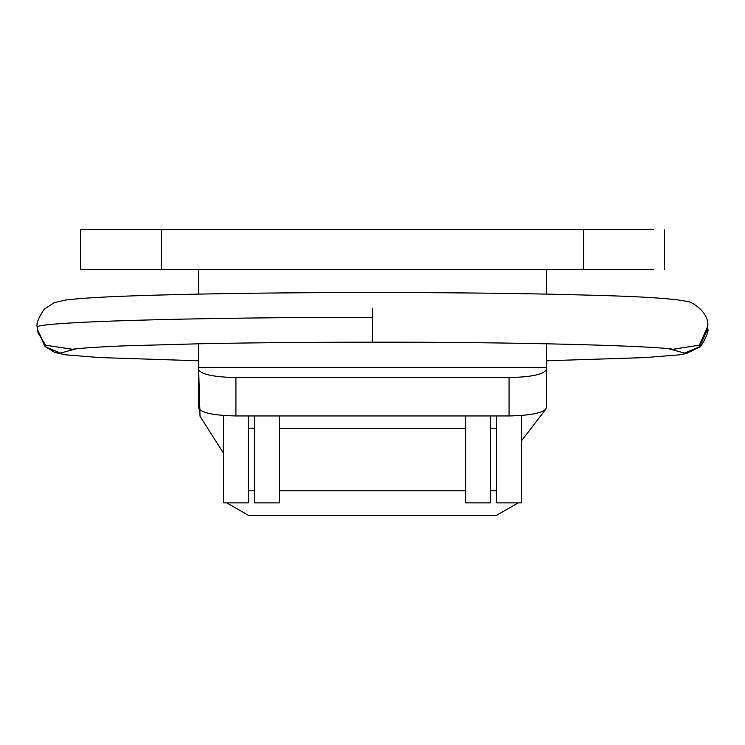 <?xml version="1.0" encoding="UTF-8"?>
<svg xmlns="http://www.w3.org/2000/svg" width="745" height="745" viewBox="0 0 745 745"><rect width="100%" height="100%" fill="white"/><g stroke="black" fill="none" stroke-linecap="round" stroke-linejoin="round"><path stroke-width="1.12" d="M496.664 428.375L490.461 428.375M248.346 428.375L254.548 428.375M226.741 502.866L248.346 515.289L496.664 515.289L518.269 502.866M496.664 490.787L490.461 490.787M465.625 490.787L279.384 490.787M254.548 490.787L248.346 490.787M496.664 415.952L496.664 502.866L521.5 502.866L521.5 415.496M248.346 415.952L248.346 502.866L223.509 502.866L223.509 415.496M509.077 415.952L509.077 377.575C531.548 377.063 543.962 374.4 546.327 369.585L546.327 407.971C543.962 412.786 531.548 415.449 509.077 415.952L235.923 415.952C213.461 415.449 201.048 412.786 198.682 407.971L198.682 369.585C201.048 374.4 213.461 377.063 235.923 377.575L235.923 415.952M198.682 406.435L198.682 343.78M198.682 294.098L198.682 269.448M546.327 369.585L546.327 367.62L198.682 367.62L198.682 369.585M546.327 367.62L546.327 343.78M546.327 294.107L546.327 269.448M509.077 377.575L235.923 377.575M161.432 229.711L653.467 229.711L583.577 229.711L583.577 269.448L653.467 269.448L80.721 269.448L161.432 269.448L161.432 229.711L80.721 229.711L161.432 229.711M279.384 415.952L279.384 502.866L254.548 502.866L254.548 415.952M465.625 415.952L465.625 502.866L490.461 502.866L490.461 415.952M372.5 308.225L372.5 317.361C192.378 317.221 31.169 322.045 37.278 327.39L37.269 329.076L45.631 346.9L60.541 353.083L76.102 348.79M707.61 324.159L707.741 326.412C709.687 312.248 690.578 300.477 685.949 301.222C672.502 298.512 641.37 296.519 592.564 295.234L549.298 294.163C495.919 293.083 436.989 292.543 372.5 292.524C286.397 292.562 212.539 293.483 150.918 295.271C108.817 296.51 80.385 298.102 65.635 300.049L54.217 302.666L44.16 309.259C38.377 317.864 36.077 323.889 37.259 327.325L38.051 332.819L45.65 345.242L72.321 349.247M372.5 317.361L372.5 342.188C310.842 342.206 254.175 342.709 202.519 343.706L127.767 345.755C105.138 346.444 74.64 348.492 70.105 349.61L70.17 349.591M707.75 328.191L707.741 326.412L699.359 345.159L672.958 349.293M546.327 360.785L645.105 357.591L679.254 354.853L686.499 353.53L699.192 347.226C699.527 349.666 709.994 331.562 707.741 329.057L699.369 346.9L684.469 353.083L668.917 348.79M45.65 345.242L45.631 346.9M279.384 428.375L465.625 428.375M198.682 370.824L200.033 416.259L223.509 453.202M521.5 440.789L546.038 408.968M546.327 408.037L546.327 374.214M80.721 229.711L80.721 269.448M664.279 229.711L664.279 269.448M674.886 349.61C660.703 345.978 518.911 341.918 372.5 342.188M37.259 328.191L37.269 329.057L37.259 328.191M198.682 360.785L99.504 357.563L65.541 354.825L54.776 352.422L44.84 346.323L37.269 329.057M37.259 326.543L37.25 328.219"/></g></svg>
